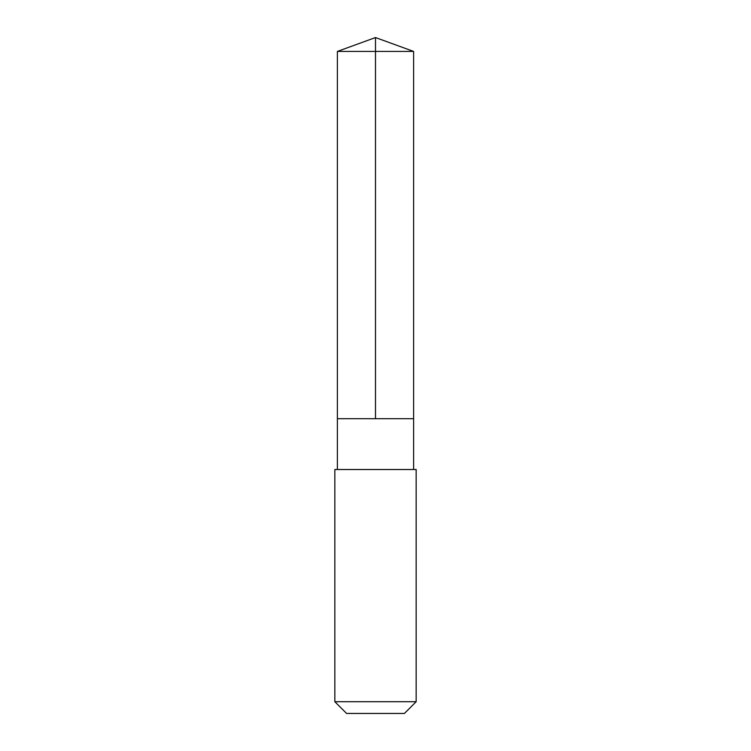 <?xml version="1.0" encoding="UTF-8"?>
<svg xmlns="http://www.w3.org/2000/svg" width="751" height="751" viewBox="0 0 751 751"><rect width="100%" height="100%" fill="white"/><g stroke="black" fill="none" stroke-linecap="round" stroke-linejoin="round"><path stroke-width="1.13" d="M337.387 418.701L413.613 418.701L413.613 51.425L337.387 51.425L337.387 418.701L413.613 418.701L413.613 469.516L337.387 469.516L337.387 418.701M399.485 469.516L334.843 469.516L334.843 701.716L416.157 701.716L416.157 469.516L399.485 469.516M416.157 701.716L404.423 713.45L346.577 713.45L334.843 701.716M375.5 418.701L375.5 37.55L337.387 51.425M375.5 37.55L413.613 51.425M337.387 469.516L334.843 469.516M413.613 469.516L416.157 469.516"/></g></svg>
